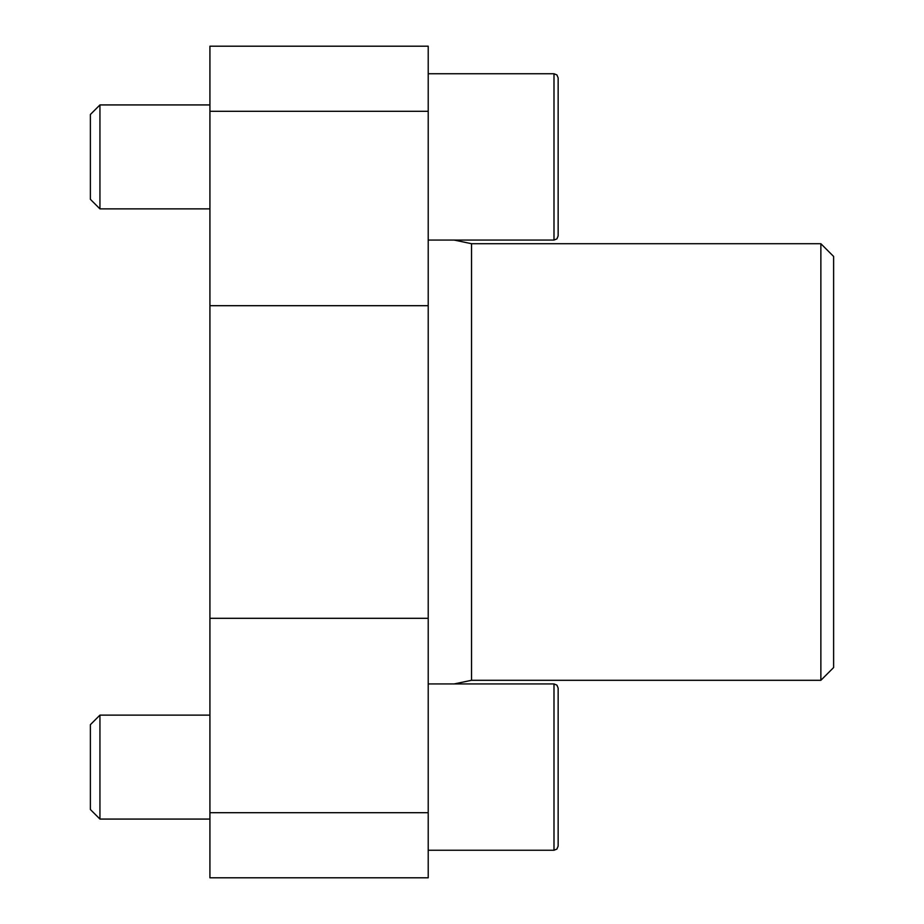 <?xml version="1.0" encoding="UTF-8"?>
<svg xmlns="http://www.w3.org/2000/svg" width="924" height="924" viewBox="0 0 924 924"><rect width="100%" height="100%" fill="white"/><g stroke="black" fill="none" stroke-linecap="round" stroke-linejoin="round"><path stroke-width="1.39" d="M209.921 812.704L209.921 877.8L428.216 877.8L428.216 812.704L209.921 812.704L209.921 46.2L428.216 46.2L428.216 812.704M820.87 243.705L820.87 680.295L833.621 667.544L833.621 256.456L820.87 243.705L471.529 243.705L454.158 240.067M553.996 683.933L553.996 850.253L556.918 849.064L558.154 846.095L558.154 688.091L558.154 719.08L558.154 688.091L556.918 685.123L553.996 683.933L428.216 683.933M558.154 815.107L558.154 791.094M209.921 819.068L99.942 819.068L99.942 715.118L209.921 715.118M99.942 819.068L90.379 809.505L90.379 724.682L99.942 715.118M553.996 73.747L553.996 240.067L556.918 238.877L558.154 235.909L558.154 77.905L556.918 74.936L553.996 73.747L428.216 73.747M558.154 180.908L558.154 108.893M209.921 208.882L99.942 208.882L99.942 104.932L209.921 104.932M99.942 208.882L90.379 199.318L90.379 114.495L99.942 104.932M820.87 680.295L471.529 680.295L471.529 243.705M428.216 111.296L209.921 111.296M428.216 305.694L209.921 305.694M428.216 618.306L209.921 618.306M471.529 680.295L454.158 683.933M553.996 850.253L428.216 850.253M553.996 240.067L428.216 240.067"/></g></svg>
